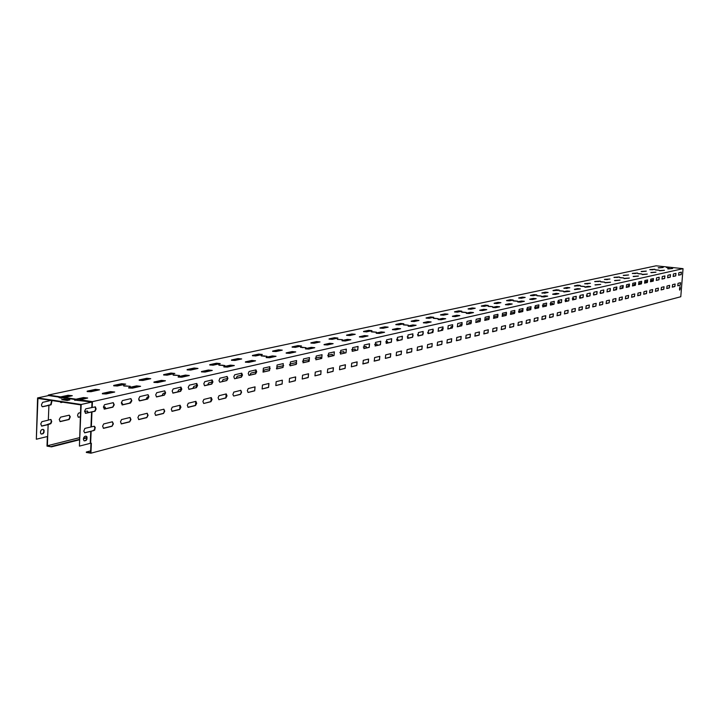 <?xml version="1.0" encoding="UTF-8"?>
<svg xmlns="http://www.w3.org/2000/svg" width="719" height="719" viewBox="0 0 719 719"><rect width="100%" height="100%" fill="white"/><g stroke="black" fill="none" stroke-linecap="round" stroke-linejoin="round"><path stroke-width="1.08" d="M112.892 407.152L114.231 404.788L113.269 402.667L104.534 404.698L103.446 406.963L104.417 409.102L112.892 407.152L113.854 404.536L113.144 402.676M130.534 403.035L131.838 400.708L130.903 398.614L122.41 400.591L121.358 402.82L122.302 404.932L130.534 403.035L131.469 400.465L130.786 398.623M147.683 399.036L148.959 396.744L148.051 394.677L139.801 396.6L138.767 398.793L139.684 400.878L147.683 399.036L148.59 396.502L147.925 394.677M164.372 395.144L165.613 392.88L164.732 390.839L156.706 392.709L155.699 394.875L156.589 396.933L164.372 395.144L165.253 392.646L164.606 390.848M180.604 391.352L181.817 389.132L180.963 387.11L173.153 388.934L172.165 391.073L173.036 393.104L180.604 391.352L180.837 387.119M196.404 387.667L197.59 385.474L196.763 383.479L189.394 385.15L188.198 387.361L189.034 389.365L196.404 387.667L196.629 383.497M211.79 384.081L212.95 381.915L212.15 379.947L204.744 381.672L203.801 383.757L204.618 385.735L211.79 384.081L212.015 379.956M226.782 380.585L227.914 378.446L227.132 376.504L219.924 378.194L218.989 380.675L219.798 382.193L226.782 380.585L227.572 377.969L226.773 376.45M241.386 377.178L242.492 375.075L241.737 373.152L234.709 374.797L233.81 376.819L234.583 378.751L241.386 377.178L241.602 373.161M255.622 373.862L256.71 371.777L255.964 369.881L249.116 371.48L248.244 373.476L248.99 375.39L255.622 373.862L255.829 369.899M269.508 370.618L269.85 366.69L263.379 368.164L263.037 372.109L269.508 370.618L269.706 366.708M283.052 367.463L283.259 363.589L277.076 365.018L276.743 368.919L283.052 367.463L283.241 363.598M296.255 364.38L296.588 360.552L290.44 361.945L290.108 365.8L296.255 364.38L296.453 360.561M309.152 361.378L309.476 357.586L303.472 358.952L303.148 362.762L309.152 361.378L309.341 357.604M321.744 358.439L322.058 354.692L316.198 356.031L315.875 359.797L321.744 358.439L321.923 354.71M334.029 355.572L334.353 351.87L328.628 353.173L328.304 356.894L334.029 355.572L334.209 351.888M346.037 352.777L346.351 349.11L340.761 350.387L340.447 354.063L346.037 352.777L346.216 349.137M357.765 350.036L358.08 346.423L352.625 347.663L352.301 351.294L357.765 350.036L357.936 346.441M369.233 347.367L369.539 343.79L364.209 345.003L363.895 348.598L369.233 347.367L369.404 343.808M380.441 344.752L380.746 341.21L375.534 342.397L375.219 345.956L380.441 344.752L380.603 341.237M391.397 342.19L391.702 338.694L386.606 339.853L386.301 343.367L391.397 342.19L391.558 338.721M402.119 339.692L402.415 336.231L397.436 337.364L397.131 340.842L402.119 339.692L402.281 336.258M412.607 337.247L412.904 333.823L408.024 334.937L407.727 338.379L412.607 337.247L412.76 333.85M422.862 334.856L423.158 331.468L418.386 332.555L418.09 335.962L422.862 334.856L423.015 331.495M432.91 332.511L433.126 329.167L428.533 330.228L428.236 333.589L432.91 332.511L433.063 329.185M442.742 330.219L443.03 326.902L438.464 327.945L438.168 331.279L442.742 330.219L442.886 326.929M452.368 327.972L452.655 324.691L448.18 325.707L447.892 329.005L452.368 327.972L452.512 324.718M461.796 325.779L462.083 322.525L457.697 323.523L457.41 326.786L461.796 325.779L461.94 322.552M471.035 323.622L471.322 320.404L467.026 321.384L466.739 324.611L471.035 323.622L471.179 320.431M480.085 321.51L480.373 318.328L476.158 319.281L475.879 322.48L480.085 321.51L480.229 318.346M488.956 319.443L489.235 316.288L485.118 317.232L484.831 320.395L488.956 319.443L489.091 316.315M497.656 317.412L497.934 314.293L493.89 315.21L493.611 318.346L497.656 317.412L497.791 314.32M506.176 315.425L506.455 312.334L502.491 313.232L502.213 316.342L506.176 315.425L506.311 312.361M514.534 313.475L514.813 310.41L510.93 311.3L510.652 314.374L514.534 313.475L514.669 310.437M522.74 311.561L523.01 308.532L519.199 309.395L518.929 312.441L522.74 311.561L522.866 308.559M530.784 309.691L531.053 306.68L527.315 307.534L527.045 310.554L530.784 309.691L530.91 306.707M538.675 307.849L538.891 304.874L535.278 305.71L535.008 308.694L538.675 307.849L538.801 304.901M546.422 306.042L546.629 303.094L543.088 303.912L542.818 306.869L546.422 306.042L546.539 303.121M554.016 304.263L554.286 301.342L550.754 302.151L550.484 305.081L554.016 304.263L554.142 301.369M561.485 302.528L561.692 299.634L558.277 300.425L558.016 303.328L561.485 302.528L561.602 299.661M568.81 300.821L569.017 297.954L565.664 298.727L565.404 301.603L568.81 300.821L568.927 297.972M576.009 299.14L576.261 296.3L572.926 297.055L572.666 299.913L576.009 299.14L576.117 296.327M583.073 297.495L583.325 294.673L580.044 295.419L579.793 298.25L583.073 297.495L583.181 294.7M590.011 295.868L590.272 293.082L587.046 293.81L586.794 296.614L590.011 295.868L590.128 293.109M596.833 294.278L597.085 291.51L593.921 292.238L593.669 295.015L596.833 294.278L596.941 291.537M603.538 292.723L603.789 289.973L600.68 290.683L600.428 293.442L603.538 292.723L603.645 290M610.125 291.186L610.332 288.463L607.312 289.155L607.061 291.887L610.125 291.186L610.233 288.49M616.596 289.676L616.848 286.971L613.837 287.663L613.595 290.368L616.596 289.676L616.704 286.998M622.96 288.184L623.211 285.515L620.254 286.189L620.012 288.867L622.96 288.184L623.067 285.542M629.224 286.728L629.467 284.077L626.564 284.733L626.312 287.402L629.224 286.728L629.323 284.104M635.371 285.29L635.614 282.666L632.765 283.313L632.513 285.955L635.371 285.29L635.47 282.693M641.429 283.879L641.672 281.273L638.858 281.911L638.616 284.535L641.429 283.879L641.528 281.3M647.379 282.495L647.621 279.907L644.862 280.536L644.619 283.133L647.379 282.495L647.477 279.934M653.238 281.129L653.436 278.559L650.758 279.179L650.515 281.758L653.238 281.129L653.328 278.586M658.999 279.781L659.197 277.237L656.564 277.849L656.321 280.401L658.999 279.781L659.089 277.264M664.671 278.46L664.904 275.934L662.271 276.536L662.037 279.071L664.671 278.46L664.76 275.961M670.252 277.157L670.485 274.649L667.897 275.242L667.663 277.759L670.252 277.157L670.342 274.676M675.743 275.88L675.941 273.391L673.424 273.975L673.191 276.464L675.743 275.88L675.833 273.418M681.154 274.622L681.378 272.15L678.871 272.717L678.637 275.197L681.154 274.622L681.244 272.177M90.756 431.382L94.692 430.124L95.241 427.428L94.288 426.223L84.905 428.389L83.781 431.166L84.788 432.838L90.756 431.382L90.235 443.335L91.358 443.21L90.927 453.195L680.776 296.74L683.05 268.654L656.096 265.805L48.299 395.055L60.621 396.897L68.107 395.279L72.295 395.711L64.467 397.472L76.052 399.198L83.467 397.562L87.673 398.002L79.926 399.782L92.427 401.651L683.05 268.654M91.142 431.445L90.63 443.398M92.427 401.651L92.176 407.484L85.732 408.868L84.617 411.16L85.624 413.335L91.592 411.969L90.945 426.861M91.592 411.969L95.016 411.268L96.112 408.985L95.384 406.891L92.176 407.484M91.978 412.023L91.34 426.915M112.038 426.259L113.377 423.886L112.425 421.783L103.689 423.94L102.601 426.205L103.563 428.335L112.038 426.259L113.009 423.644L112.308 421.783M129.672 421.882L130.975 419.545L130.058 417.469L121.556 419.572L120.504 421.801L121.439 423.895L129.672 421.882L130.606 419.303L129.932 417.469M146.82 417.622L148.087 415.321L147.197 413.272L138.938 415.312L137.904 417.514L138.812 419.581L146.82 417.622L147.728 415.088L147.071 413.281M163.492 413.479L164.732 411.214L163.869 409.192L155.834 411.178L154.828 413.344L155.708 415.393L163.492 413.479L164.372 410.989L163.743 409.201M179.723 409.453L180.936 407.224L180.092 405.219L172.272 407.152L171.293 409.291L172.147 411.313L179.723 409.453L179.966 405.228M195.514 405.534L196.7 403.332L195.883 401.355L188.27 403.242L187.308 405.345L188.144 407.34L195.514 405.534L195.757 401.364M210.901 401.714L212.051 399.539L211.26 397.589L203.854 399.422L202.911 401.508L203.72 403.476L210.901 401.714L211.125 397.598M225.883 397.993L227.015 395.854L226.233 393.922L219.025 395.711L218.109 397.76L218.891 399.71L225.883 397.993L226.108 393.931M240.488 394.372L241.584 392.25L240.838 390.345L233.81 392.089L232.893 394.542L233.675 396.034L240.488 394.372L241.251 391.774L240.479 390.291M254.715 390.83L255.065 386.858L248.217 388.566L247.336 390.561L248.082 392.466L254.715 390.83L254.93 386.876M268.591 387.388L268.942 383.47L262.471 385.033L262.12 388.979L268.591 387.388L268.807 383.479M282.136 384.027L282.342 380.162L276.159 381.681L275.817 385.573L282.136 384.027L282.333 380.171M295.338 380.746L295.671 376.918L289.514 378.41L289.182 382.256L295.338 380.746L295.536 376.936M308.226 377.547L308.559 373.763L302.555 375.219L302.223 379.021L308.226 377.547L308.424 373.781M320.818 374.428L321.034 370.698L315.282 372.109L314.949 375.866L320.818 374.428L321.007 370.707M333.104 371.372L333.427 367.679L327.702 369.063L327.379 372.784L333.104 371.372L333.292 367.697M345.111 368.389L345.435 364.74L339.835 366.097L339.512 369.764L345.111 368.389L345.291 364.758M356.84 365.477L357.154 361.873L351.69 363.194L351.375 366.825L356.84 365.477L357.019 361.891M368.299 362.637L368.613 359.06L363.275 360.354L362.96 363.949L368.299 362.637L368.479 359.087M379.506 359.851L379.821 356.318L374.599 357.586L374.284 361.136L379.506 359.851L379.686 356.345M390.471 357.127L390.777 353.64L385.672 354.871L385.366 358.386L390.471 357.127L390.642 353.658M401.184 354.467L401.49 351.016L396.502 352.22L396.196 355.698L401.184 354.467L401.355 351.034M411.672 351.87L411.888 348.454L407.098 349.632L406.792 353.065L411.672 351.87L411.834 348.472M421.936 349.317L422.233 345.938L417.46 347.097L417.155 350.495L421.936 349.317L422.098 345.965M431.975 346.828L432.191 343.484L427.598 344.617L427.302 347.978L431.975 346.828L432.137 343.502M441.808 344.383L442.104 341.076L437.529 342.181L437.233 345.506L441.808 344.383L441.969 341.094M451.442 341.992L451.73 338.721L447.254 339.799L446.957 343.098L451.442 341.992L451.595 338.739M460.87 339.656L461.158 336.411L456.772 337.472L456.484 340.734L460.87 339.656L461.023 336.429M470.109 337.355L470.397 334.146L466.101 335.189L465.813 338.415L470.109 337.355L470.253 334.173M479.16 335.108L479.447 331.935L475.241 332.951L474.953 336.15L479.16 335.108L479.303 331.953M488.039 332.906L488.318 329.76L484.193 330.758L483.905 333.922L488.039 332.906L488.174 329.787M496.73 330.749L497.009 327.63L492.964 328.61L492.686 331.747L496.73 330.749L496.874 327.657M505.259 328.637L505.538 325.545L501.574 326.507L501.296 329.608L505.259 328.637L505.394 325.572M513.618 326.561L513.896 323.496L510.005 324.44L509.726 327.513L513.618 326.561L513.752 323.523M521.823 324.521L522.093 321.492L518.282 322.418L518.004 325.455L521.823 324.521L521.958 321.519M529.867 322.525L530.137 319.524L526.398 320.431L526.128 323.442L529.867 322.525L529.993 319.551M537.758 320.566L538.037 317.591L534.361 318.481L534.091 321.465L537.758 320.566L537.893 317.618M545.505 318.643L545.775 315.695L542.18 316.567L541.91 319.524L545.505 318.643L545.631 315.722M553.109 316.755L553.378 313.835L549.846 314.688L549.577 317.618L553.109 316.755L553.235 313.861M560.577 314.895L560.838 312.01L557.369 312.846L557.108 315.749L560.577 314.895L560.703 312.037M567.911 313.08L568.172 310.213L564.766 311.039L564.496 313.915L567.911 313.08L568.028 310.24M575.101 311.291L575.362 308.451L572.018 309.269L571.758 312.118L575.101 311.291L575.227 308.478M582.174 309.538L582.435 306.725L579.146 307.516L578.885 310.347L582.174 309.538L582.291 306.752M589.122 307.813L589.328 305.027L586.147 305.809L585.895 308.604L589.122 307.813L589.229 305.054M595.943 306.114L596.195 303.355L593.031 304.119L592.771 306.896L595.943 306.114L596.051 303.382M602.648 304.452L602.899 301.71L599.79 302.465L599.529 305.224L602.648 304.452L602.756 301.737M609.236 302.816L609.442 300.102L606.423 300.848L606.171 303.571L609.236 302.816L609.344 300.129M615.716 301.207L615.967 298.511L612.956 299.248L612.705 301.953L615.716 301.207L615.824 298.547M622.079 299.625L622.33 296.956L619.374 297.675L619.122 300.353L622.079 299.625L622.187 296.983M628.343 298.07L628.586 295.428L625.683 296.129L625.431 298.789L628.343 298.07L628.451 295.455M634.5 296.543L634.742 293.918L631.884 294.61L631.641 297.253L634.5 296.543L634.598 293.945M640.557 295.042L640.8 292.435L637.987 293.118L637.744 295.734L640.557 295.042L640.656 292.462M646.507 293.568L646.714 290.979L643.99 291.653L643.748 294.242L646.507 293.568L646.615 291.006M652.367 292.112L652.609 289.541L649.886 290.206L649.652 292.777L652.367 292.112L652.466 289.577M658.137 290.683L658.37 288.13L655.701 288.786L655.458 291.339L658.137 290.683L658.236 288.166M663.808 289.272L664.041 286.746L661.408 287.384L661.174 289.919L663.808 289.272L663.907 286.773M669.389 287.888L669.623 285.38L667.034 286.009L666.801 288.526L669.389 287.888L669.488 285.407M674.889 286.522L675.123 284.032L672.571 284.652L672.337 287.151L674.889 286.522L674.979 284.068M680.3 285.173L680.534 282.711L678.017 283.322L677.783 285.794L680.3 285.173L680.39 282.738M680.21 288.813L680.057 286.62L679.464 289.002L679.707 290.143L680.21 288.813L679.94 286.674M84.509 432.766L93.767 430.591L94.899 428.111L94.18 426.223M85.354 413.263L94.602 411.223L95.699 409.183L95.007 406.837M90.927 453.195L86.325 452.458L86.352 452.008L90.558 452.682L90.962 443.308M104.147 409.039L112.506 407.089M122.041 404.869L130.148 402.982M139.423 400.816L147.305 398.982M156.338 396.87L163.995 395.091M172.785 393.041L180.235 391.307M188.8 389.303L196.044 387.622M204.385 385.672L211.431 384.027M219.933 382.184L226.422 380.531M234.718 378.733L241.036 377.133M249.125 375.372L255.272 373.808M263.163 372.1L269.158 370.573M276.86 368.91L282.702 367.418M290.224 365.791L295.913 364.335M302.942 362.7L308.811 361.333M315.983 359.779L321.402 358.395M328.107 356.831L333.697 355.528M340.545 354.054L345.704 352.732M352.121 351.232L357.442 349.991M363.994 348.589L368.91 347.322M375.039 345.893L380.117 344.707M386.121 343.314L391.082 342.154M396.951 340.788L401.804 339.656M407.556 338.316L412.293 337.211M417.919 335.899L422.556 334.82M428.066 333.535L432.604 332.475M438.006 331.216L442.437 330.183M447.73 328.951L452.062 327.936M457.257 326.732L461.499 325.743M466.586 324.557L470.738 323.586M475.726 322.427L479.789 321.474M484.687 320.332L488.668 319.407M493.459 318.283L497.359 317.376M502.069 316.279L505.888 315.389M510.508 314.311L514.256 313.439M518.785 312.388L522.452 311.534M526.901 310.491L530.505 309.655M534.873 308.631L538.396 307.813M542.683 306.815L546.143 306.006M550.359 305.027L553.747 304.236M557.89 303.274L561.206 302.492M565.278 301.549L568.54 300.785M572.54 299.859L575.739 299.113M579.667 298.196L582.803 297.459M586.668 296.561L589.751 295.842M593.543 294.961L596.572 294.251L597.138 292.921M600.311 293.379L603.277 292.687M606.953 291.833L609.865 291.15M613.478 290.314L616.345 289.64M619.895 288.813L622.708 288.157M626.204 287.348L628.972 286.701M632.405 285.901L635.12 285.263M638.508 284.472L641.177 283.852M644.512 283.079L647.136 282.468M650.416 281.704L652.996 281.102M656.222 280.347L658.757 279.754M661.938 279.017L664.428 278.433M667.565 277.705L670.009 277.13M673.092 276.411L675.501 275.853M678.547 275.143L680.911 274.595M103.293 428.263L111.661 426.196M121.169 423.833L129.294 421.819M138.551 419.519L146.442 417.568M155.457 415.321L163.123 413.425M171.895 411.25L179.355 409.399M187.902 407.278L195.155 405.48M203.872 403.458L210.541 401.66M219.043 399.692L225.523 397.94M233.819 396.025L240.128 394.318M248.217 392.448L254.364 390.785M262.255 388.961L268.25 387.343M275.943 385.564L281.785 383.982M289.308 382.247L294.997 380.702M302.339 379.012L307.894 377.502M315.066 375.848L320.476 374.374M327.487 372.766L332.771 371.328M339.62 369.755L344.778 368.344M351.474 366.816L356.516 365.441M362.771 363.886L367.975 362.592M374.105 361.073L379.192 359.806M385.456 358.377L390.147 357.091M396.286 355.689L400.869 354.431M406.612 353.002L411.358 351.825M416.984 350.432L421.622 349.281M427.131 347.915L431.67 346.783M437.071 345.444L441.511 344.347M446.796 343.035L451.137 341.956M456.322 340.671L460.573 339.611M465.651 338.352L469.813 337.319M474.792 336.088L478.872 335.072M483.752 333.859L487.743 332.87M492.533 331.684L496.443 330.713M501.143 329.545L504.972 328.601M509.582 327.451L513.339 326.525M517.869 325.401L521.536 324.485M525.984 323.379L529.588 322.489M533.956 321.402L537.479 320.53M541.775 319.47L545.236 318.607M549.442 317.564L552.839 316.719M556.973 315.695L560.308 314.868M564.37 313.861L567.642 313.044M571.632 312.055L574.841 311.264M578.768 310.284L581.905 309.503M585.769 308.55L588.852 307.786M592.654 306.842L595.683 306.087M599.412 305.162L602.387 304.425M606.054 303.517L608.975 302.789M612.588 301.89L615.455 301.18M619.005 300.299L621.827 299.598M625.323 298.736L628.091 298.043M631.525 297.19L634.248 296.516M637.636 295.68L640.305 295.015M643.64 294.188L646.264 293.541M649.545 292.723L652.124 292.085M655.351 291.285L657.894 290.656M661.076 289.865L663.565 289.245M666.702 288.463L669.155 287.861M672.238 287.088L674.647 286.495M677.684 285.74L680.057 285.146M679.59 290.063L679.976 288.786M49.135 400.115L49.099 400.896L42.646 402.343L41.513 404.617L41.657 405.956L42.556 406.765L48.919 405.39L48.326 420.139L41.873 421.685L40.74 423.958L41.774 426.097L48.146 424.623L47.67 436.46L36.336 439.228L37.945 398.434L80.771 404.887L79.423 446.113L81.184 404.482L37.577 397.922L48.667 395.558L60.603 397.346L59.102 397.733L64.449 397.922L76.034 399.656L74.542 400.043L92.014 402.047L91.78 407.43M86.046 436.082L86.765 437.538L86.496 439.291L85.624 440.468L84.159 440.882M92.014 402.047L81.184 404.482M79.423 446.113L90.235 443.335M85.956 436.1L84.554 436.505L83.647 437.844L83.476 439.74L84.177 440.891L86.037 440.522L86.954 439.183L87.008 436.891L85.956 436.1M658.981 270.146L655.126 269.787L658.981 270.146M641.734 273.939L637.789 273.562L641.734 273.939M623.625 277.911L619.589 277.534L623.625 277.911M604.589 282.091L600.464 281.704L604.589 282.091M584.556 286.495L580.332 286.09L584.556 286.495M563.444 291.132L559.121 290.71L563.444 291.132M541.173 296.021L536.734 295.59L541.173 296.021M517.626 301.198L513.078 300.749L517.626 301.198M492.704 306.671L488.03 306.213L492.704 306.671M466.272 312.468L461.481 312.001L466.272 312.468M438.204 318.643L433.269 318.149L438.204 318.643M408.329 325.204L403.26 324.691L408.329 325.204M376.477 332.196L371.256 331.675L376.477 332.196M342.433 339.674L337.319 339.377M305.979 347.681L300.425 347.115L305.979 347.681M266.83 356.273L261.096 355.689L266.83 356.273M224.696 365.531L218.765 364.919L224.696 365.531M179.211 375.525L173.063 374.887L179.211 375.525M129.959 386.337L123.587 385.681L129.959 386.337M668.814 267.765L666.45 267.513L668.814 267.765M667.735 268.78L672.678 268.448L667.735 268.852M659.404 270.614L664.437 270.272L659.395 270.686M650.866 272.492L655.989 272.15L650.866 272.573M642.121 274.424L647.334 274.065L642.121 274.505M633.169 276.393L638.472 276.024L633.16 276.482M623.984 278.424L629.386 278.037L623.975 278.505M614.574 280.5L620.075 280.104L614.565 280.581M604.913 282.621L610.53 282.216L604.913 282.72M595.008 284.805L600.733 284.382L594.999 284.904M584.844 287.052L587.989 286.351L590.676 286.611L584.835 287.151M574.409 289.353L577.636 288.634L580.359 288.894L574.4 289.451M563.687 291.707L567.012 290.979L569.763 291.249L563.687 291.824M552.677 294.134L556.093 293.388L558.879 293.658L555.383 294.448L552.668 294.251M541.362 296.632L544.867 295.86L547.689 296.138L544.103 296.947L541.353 296.749M529.732 299.194L533.336 298.403L536.185 298.682L532.5 299.517L529.723 299.32M517.761 301.836L521.473 301.018L524.358 301.297L520.565 302.16L517.752 301.962M505.448 304.55L509.268 303.706L512.198 303.993L508.288 304.883L505.439 304.685M492.776 307.346L496.703 306.474L499.669 306.77L495.643 307.678L492.767 307.48M479.726 310.222L483.77 309.332L486.781 309.628L482.629 310.563L479.717 310.365M466.28 313.187L470.442 312.262L473.497 312.567L469.219 313.538L466.272 313.34M452.422 316.234L456.718 315.29L459.809 315.596L455.397 316.594L452.413 316.396M438.132 319.389L442.562 318.409L445.69 318.724L441.142 319.757L438.114 319.56M423.383 322.642L427.958 321.636L431.139 321.95L426.439 323.011L423.374 322.813M408.167 325.995L412.886 324.952L416.112 325.276L411.259 326.381L408.158 326.183M392.448 329.455L397.319 328.385L400.6 328.709L395.585 329.85L392.439 329.653M376.208 333.041L381.25 331.926L384.566 332.259L379.38 333.436L376.199 333.248M359.419 336.735L364.632 335.593L368.002 335.926L362.637 337.148L359.41 336.95M342.055 340.563L347.439 339.377L350.863 339.728L345.318 340.986L342.037 340.797M324.08 344.527L329.662 343.296L333.131 343.655L327.388 344.958L324.062 344.769M305.467 348.634L311.246 347.358L314.778 347.717L308.811 349.075L305.449 348.886M286.171 352.885L292.166 351.564L295.752 351.933L289.568 353.335L286.162 353.146M266.174 357.289L272.384 355.923L276.033 356.3L269.616 357.756L266.156 357.577M245.413 361.873L251.866 360.444L255.569 360.83L248.909 362.34L245.404 362.169M223.861 366.618L230.556 365.144L234.331 365.531L227.411 367.103L223.843 366.933M201.464 371.552L208.429 370.024L212.267 370.42L205.068 372.056L201.455 371.885M178.177 376.693L185.421 375.093L189.322 375.498L181.826 377.205L178.159 377.044M153.938 382.032L161.478 380.369L165.451 380.782L157.641 382.562L153.92 382.4M128.692 387.595L136.547 385.869L140.6 386.292L132.458 388.143L128.674 387.99M102.377 393.401L110.564 391.594L114.698 392.026L106.196 393.958L102.359 393.814M87.179 391.154L95.438 389.374L99.546 389.797L90.971 391.72L87.161 391.576M113.719 385.42L121.637 383.712L125.672 384.126L117.458 385.968L113.701 385.815M139.189 379.92L146.793 378.275L150.747 378.688L142.865 380.45L139.171 380.297M163.635 374.635L170.942 373.062L174.834 373.458L167.266 375.147L163.617 374.985M187.138 369.557L194.166 368.038L197.986 368.434L190.715 370.06L187.12 369.89M209.741 364.677L216.5 363.212L220.257 363.598L213.264 365.162L209.723 364.991M231.491 359.976L237.998 358.565L241.692 358.943L234.969 360.444L231.473 360.273M252.441 355.447L258.714 354.09L262.345 354.467L255.865 355.905L252.432 355.734M272.636 351.088L278.684 349.776L282.261 350.144L276.015 351.537L272.627 351.357M292.112 346.882L297.945 345.614L301.468 345.974L295.446 347.313L292.103 347.133M310.905 342.819L316.54 341.597L320.009 341.947L314.194 343.242L310.896 343.053M329.059 338.892L334.506 337.714L337.912 338.065L332.304 339.314L329.05 339.125M346.603 335.108L351.861 333.967L355.222 334.308L349.793 335.512L346.585 335.324M363.553 331.441L368.64 330.345L371.957 330.668L366.717 331.836L363.544 331.648M379.956 327.9L384.881 326.83L388.143 327.154L383.074 328.286L379.947 328.098M395.836 324.467L400.6 323.433L403.817 323.757L398.91 324.844L395.827 324.655M411.214 321.141L415.834 320.144L418.997 320.458L414.252 321.519L411.196 321.321M426.106 317.924L430.582 316.962L433.71 317.268L429.108 318.292L426.097 318.095M440.549 314.805L444.89 313.87L447.973 314.167L443.515 315.165L440.54 314.967M454.552 311.776L458.767 310.869L461.805 311.165L457.482 312.127L454.543 311.938M468.141 308.846L472.23 307.957L475.223 308.253L471.035 309.188L468.132 308.99M481.335 305.997L485.298 305.135L488.255 305.422L484.193 306.33L481.326 306.132M494.142 303.229L497.997 302.393L500.918 302.681L496.964 303.553L494.133 303.364M506.589 300.533L510.337 299.724L513.213 300.012L509.376 300.857L506.58 300.668M518.687 297.927L522.327 297.136L525.176 297.414L521.437 298.241L518.678 298.043M530.442 295.383L533.983 294.619L536.796 294.889L533.165 295.698L530.433 295.5M541.883 292.912L545.335 292.166L548.112 292.435L541.874 293.028M553.019 290.503L556.371 289.784L559.112 290.045L553.01 290.611M563.858 288.166L567.12 287.456L569.834 287.717L563.849 288.265M574.409 285.883L577.591 285.191L580.269 285.452L574.4 285.982M584.691 283.663L590.434 283.241L584.682 283.762M594.703 281.497L600.338 281.093L594.694 281.587M604.463 279.385L610 278.999L604.463 279.475M613.99 277.327L619.419 276.95L613.981 277.417M623.274 275.323L628.604 274.955L623.265 275.404M632.334 273.364L637.573 273.013L632.334 273.445M641.177 271.458L646.327 271.108L641.177 271.53M649.814 269.589L654.865 269.257L649.805 269.661M658.245 267.765L663.215 267.441L658.236 267.836M658.586 270.182L655.593 269.958M641.357 273.975L638.238 273.741M623.274 277.947L620.039 277.714M604.266 282.136L600.886 281.884M584.259 286.53L580.736 286.27M563.175 291.168L559.508 290.907M540.922 296.057L537.111 295.788M517.401 301.225L513.438 300.946M492.515 306.698L488.372 306.42M466.119 312.504L461.805 312.208M438.078 318.661L433.584 318.373M408.239 325.213L403.557 324.925M376.423 332.205L371.534 331.908M306.015 347.672L300.677 347.376M266.92 356.256L261.339 355.959M224.84 365.495L218.989 365.207M179.426 375.471L173.27 375.192M130.247 386.265L123.776 386.004M669.137 267.693L667.196 267.594M668.122 268.933L672.22 268.564M659.79 270.775L663.97 270.389M651.252 272.663L655.521 272.258M642.507 274.586L646.866 274.182M633.547 276.563L638.005 276.141M624.362 278.595L628.918 278.154M614.952 280.671L619.607 280.221M605.29 282.81L610.054 282.333M595.386 284.994L600.257 284.508M585.221 287.241L590.2 286.728M574.778 289.541L579.882 289.02M564.056 291.914L569.286 291.366M553.046 294.341L558.402 293.774M541.722 296.839L547.213 296.255M530.083 299.41L535.718 298.807M518.111 302.052L523.89 301.423M505.799 304.775L511.721 304.119M493.117 307.57L499.202 306.896M480.058 310.455L486.305 309.754M466.604 313.421L473.021 312.693M452.745 316.486L459.333 315.722M438.446 319.64L445.223 318.85M423.689 322.903L430.663 322.076M408.464 326.264L415.645 325.401M392.736 329.733L397.301 328.727L400.132 328.844M376.486 333.319L381.223 332.277L384.108 332.394M359.689 337.031L364.605 335.944L367.544 336.061M342.307 340.869L347.421 339.736L350.405 339.853M324.323 344.841L329.635 343.664L332.681 343.781M305.692 348.949L311.219 347.726L314.329 347.852M286.387 353.209L292.139 351.942L295.311 352.067M266.363 357.631L272.366 356.309L275.593 356.435M245.592 362.223L251.839 360.839L255.137 360.965M224.022 366.978L230.538 365.54L233.9 365.665M201.608 371.93L208.411 370.429L211.844 370.555M178.294 377.08L185.394 375.507L188.908 375.633M154.028 382.436L161.46 380.791L165.046 380.926M128.755 388.017L136.529 386.301L140.205 386.427M102.413 393.832L110.546 392.035L114.303 392.161M59.47 397.589L68.08 395.729L71.909 395.854M74.902 400.348L83.449 398.02L87.296 398.146M87.206 391.585L95.411 389.815L99.15 389.941M113.773 385.842L121.619 384.144L125.268 384.27M139.27 380.324L146.766 378.697L150.343 378.823M163.752 375.021L170.924 373.476L174.411 373.592M187.273 369.934L194.139 368.443L197.554 368.568M209.894 365.036L216.482 363.616L219.825 363.733M231.671 360.327L237.98 358.961L241.251 359.078M252.639 355.788L258.696 354.476L261.905 354.602M272.852 351.411L278.666 350.153L281.812 350.279M292.336 347.196L297.927 345.983L301.009 346.109M311.147 343.125L316.522 341.965L319.551 342.082M329.311 339.197L334.479 338.074L337.454 338.191M346.864 335.396L351.843 334.317L354.755 334.434M363.832 331.729L368.622 330.686L371.489 330.803M380.252 328.17L387.676 327.289M396.133 324.736L403.341 323.883M411.52 321.402L418.521 320.593M426.421 318.175L433.233 317.394M440.873 315.057L447.497 314.302M454.884 312.019L461.328 311.291M468.482 309.08L474.747 308.379M481.676 306.222L487.779 305.548M494.492 303.445L500.442 302.798M506.94 300.758L512.737 300.129M519.037 298.133L524.69 297.531M530.811 295.59L536.32 295.006M542.252 293.109L547.626 292.552M553.387 290.701L558.636 290.161M564.226 288.355L569.349 287.834M574.787 286.072L579.793 285.569M585.068 283.852L589.957 283.367M595.08 281.677L599.862 281.21M604.85 279.565L609.523 279.116M614.377 277.507L618.942 277.067M623.661 275.494L628.136 275.071M632.72 273.535L637.097 273.13M641.573 271.62L645.851 271.225M650.201 269.751L654.398 269.373M658.64 267.926L662.747 267.558M68.602 400.168L62.886 399.827M61.672 399.638L64.315 399.063L69.842 399.89L67.2 400.474L61.672 399.638M64.467 397.472L64.449 397.922M76.034 399.656L76.052 399.198M60.603 397.346L60.621 396.897M48.299 395.055L48.281 395.639M79.926 399.782L79.908 400.231M48.146 424.623L50.878 423.635L51.723 421.595L50.968 419.528L48.335 419.995M47.112 424.722L41.495 426.034M48.919 405.39L51.103 404.77L52.056 400.564M47.885 405.471L42.277 406.702M47.679 436.307L47.391 445.735L51.507 446.85L46.996 446.122L47.382 436.532M86.774 437.943L83.449 438.788M79.297 439.83L51.507 446.85M600.203 293.217L600.095 292.399M593.741 294.916L593.534 293.747M587.171 296.444L586.965 295.275M580.494 297.999L580.278 296.821M573.699 299.58L573.483 298.394M566.788 301.198L566.563 299.994M559.75 302.834L559.526 301.629M552.587 304.505L552.363 303.283M545.308 306.204L545.065 304.973M537.884 307.93L537.641 306.689M530.334 309.691L530.083 308.442M522.65 311.399L522.389 310.222M514.786 312.63L514.552 312.037M506.571 313.897L502.914 314.733L502.257 316.234M417.982 335.881L417.64 334.479M408.077 338.191L407.727 336.771M397.967 340.545L397.607 339.116M387.64 342.954L387.271 341.507M377.098 345.417L376.711 343.952M366.322 347.924L365.926 346.45M355.303 350.495L354.898 349.003M344.05 353.119L343.628 351.618M332.538 355.797L332.106 354.287M320.764 358.547L320.323 357.01M308.721 361.351L308.262 359.806L309.044 361.208M296.399 363.958L295.931 362.664M139.153 400.591L138.758 399.306M122.545 404.752L121.879 402.964M105.477 408.725L104.794 406.918M87.943 412.67L87.233 410.989M78.263 417.245L80.267 416.786M59.956 421.55L68.781 419.438L69.905 417.011L69.168 415.169M47.121 424.57L50.698 423.347L51.346 420.903L50.6 419.474M47.885 405.327L50.716 404.707L51.678 400.501M60.747 402.496L62.445 402.128M90.639 450.876L86.352 452.008M650.713 281.632L651.198 280.401L653.481 279.871M645.078 282.944L645.563 281.704L647.63 281.228M639.353 284.284L639.847 283.025L641.69 282.603M633.538 285.632L634.041 284.373L635.641 284.005M627.624 287.016L628.136 285.74L629.493 285.425M621.62 288.409L622.133 287.133L623.238 286.872M615.518 289.838L616.039 288.544L616.884 288.346M609.317 291.285L610.413 289.847M603.007 292.75L603.834 291.366M600.095 292.229L600.455 293.352M593.337 293.801L593.993 294.853M586.452 295.392L587.108 295.248L587.432 296.381M579.442 297.019L580.422 296.794L580.754 297.945M572.306 298.664L573.618 298.367L573.96 299.526M565.044 300.344L566.698 299.976L567.048 301.135M557.647 302.061L559.661 301.603L560.011 302.771M550.107 303.804L552.498 303.256L552.857 304.443M542.432 305.584L545.209 304.946L545.577 306.141M534.612 307.399L537.785 306.671L538.154 307.867M526.641 309.242L530.227 308.415L530.604 309.601M518.507 311.444L522.47 310.204L522.911 310.95M510.355 314.086L510.975 312.873L514.894 312.154M494.034 318.158L494.708 316.639L498.06 315.857M485.658 320.108L486.341 318.571L489.369 317.87M477.11 322.094L477.811 320.548L480.508 319.919M468.411 324.125L469.121 322.561L471.466 322.013M459.531 326.201L460.25 324.611L462.245 324.152M450.471 328.304L451.208 326.705L452.826 326.336M441.232 330.461L441.987 328.844L443.21 328.556M431.813 332.663L432.568 331.019L433.386 330.83M422.188 334.901L423.356 333.158M427.715 332.331L427.985 333.454M417.559 334.497L418.287 335.809M412.373 337.175L413.11 335.53M407.179 336.905L407.862 336.753L408.383 338.119M396.573 339.359L397.742 339.098L398.281 340.473M385.726 341.867L387.406 341.489L387.954 342.882M374.635 344.437L376.846 343.934L377.412 345.345M363.293 347.061L366.061 346.432L366.636 347.852M351.69 349.749L355.033 348.985L355.626 350.423M339.808 352.499L343.763 351.6L344.365 353.038M327.657 355.312L332.241 354.269L332.861 355.725M315.21 358.197L320.458 356.992L321.087 358.466M302.456 361.19L308.289 359.797M289.442 364.857L290.179 363.994L295.949 362.655L296.668 363.454M276.42 368.775L277.408 366.951L283.699 365.674M263.316 371.939L264.331 369.979L270.209 368.613M249.897 375.066L250.94 373.08L256.341 371.822M236.156 378.266L237.225 376.253L242.132 375.12M222.072 381.546L223.16 379.506L227.546 378.491M207.638 384.917L208.744 382.85L212.581 381.96M192.827 388.368L193.968 386.274L197.213 385.519M177.638 391.909L178.797 389.779L181.44 389.168M162.045 395.54L163.24 393.383L165.226 392.925M146.047 399.27L147.269 397.086L148.572 396.78M129.618 403.098L131.451 400.744M138.749 399.117L139.522 400.789M121.34 403.089L121.996 402.955L122.913 404.662M112.739 406.999L113.836 404.851M103.428 407.233L104.902 406.918L105.846 408.644M80.267 416.93L78.281 417.254L77.562 415.231L78.38 413.227L80.447 412.553M84.608 411.592L87.341 410.98L88.311 412.58M60.603 417.146L69.285 415.169L70.282 416.795L69.177 419.483L60.225 421.613L59.228 419.501L60.603 417.146M651.989 269.868L654.317 269.355M634.787 273.624L637.016 273.112M616.785 277.534L618.861 277.058M606.719 279.691L607.402 279.574M597.893 281.641L599.781 281.201M586.983 283.978L588.016 283.78M578.013 285.955L579.703 285.56M566.195 288.49L567.624 288.211M557.09 290.503L558.546 290.152M544.274 293.244L546.134 292.876M535.026 295.293L536.23 294.997M521.122 298.277L523.468 297.801M511.73 300.353L512.647 300.12M496.631 303.589L499.507 303.005M487.096 305.701L487.689 305.53M470.684 309.224L474.154 308.505M443.147 315.201L447.281 314.347M413.955 321.555L418.431 320.566M383.218 328.259L387.577 327.271M366.295 331.89L367.023 331.774M350.504 335.36L354.656 334.416M331.863 339.368L333.203 339.116M315.533 342.954L319.443 342.064M302.555 347.708L302.591 347.25M294.979 347.376L296.83 346.971M278.082 351.088L281.704 350.252M264.179 356.381L264.188 355.842M255.371 355.968L258.22 355.402M237.872 359.815L241.153 359.06M222.962 365.674L222.917 365.135M212.734 365.225L216.284 364.461M194.579 369.215L197.455 368.541M166.7 375.219L171.293 374.222M147.844 379.362L150.226 378.796M116.846 386.04L122.895 384.782M97.236 390.354L99.042 389.914M61.007 398.263L70.156 396.232M62.823 402.182L61.016 402.559L60.162 401.777M79.387 437.709L47.391 445.735M49.108 400.753L50.833 400.375M86.765 437.52L83.512 438.338M79.315 439.399L51.525 446.4M37.577 397.922L36.336 439.228M42.987 429.342L44.075 430.124L44.021 432.398L43.086 433.719L41.181 434.069L40.462 432.928L40.624 431.049L41.558 429.728L42.987 429.342M41.172 434.069L42.682 433.665L43.571 432.496L43.832 430.753L43.086 429.324M64.315 399.063L64.297 399.521M83.449 398.02L83.467 397.562M74.884 400.348L74.902 399.899M68.08 395.729L68.107 395.279"/></g></svg>
